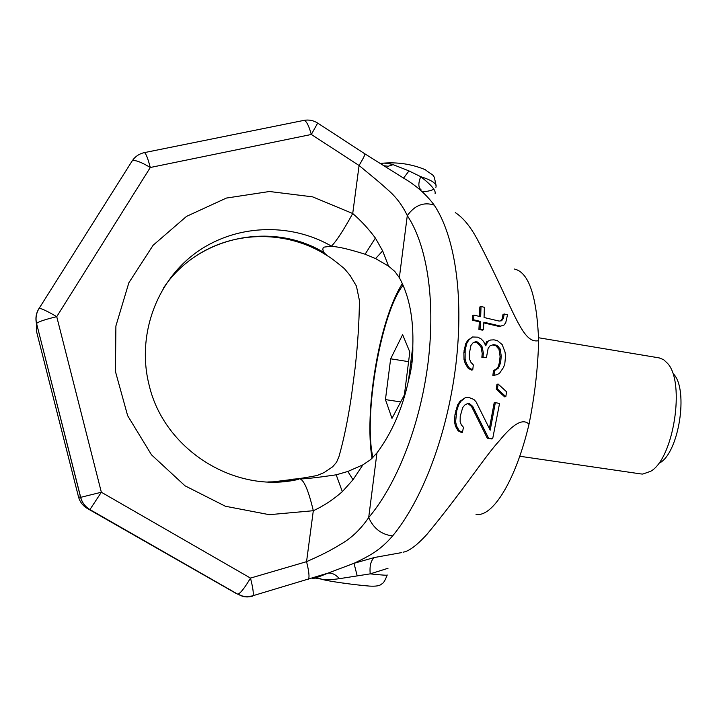 <?xml version="1.0" encoding="UTF-8"?>
<svg xmlns="http://www.w3.org/2000/svg" width="717" height="717" viewBox="0 0 717 717"><rect width="100%" height="100%" fill="white"/><g stroke="black" fill="none" stroke-linecap="round" stroke-linejoin="round"><path stroke-width="1.08" d="M401.681 552.592L374.319 557.53L354.001 563.302C369.506 555.899 380.225 550.378 392.656 535.877C421.291 501.282 446.879 437.469 455.806 365.303C464.428 293.208 454.049 234.71 434.206 205.107C426.203 194.325 415.985 185.318 403.537 178.094L364.926 153.868M455.295 212.617C463.137 217.601 470.585 226.724 477.647 239.971C514.842 311.079 521.743 344.043 538.628 340.692C537.965 367.821 534.765 395.667 529.012 424.24C523.123 418.074 513.238 423.604 499.337 440.812C485.588 455.555 462.904 490.894 427.081 534.201C416.855 545.395 408.851 551.391 403.079 552.18M467.269 403.716L468.488 403.958L471.589 406.593L487.282 438.177L491.441 438.929L492.66 438.804L499.561 403.456L495.348 402.631L490.204 430.173L476.124 401.932L473.874 399.45L468.855 397.451L465.225 397.765L461.103 401.072L458.692 404.729L456.783 410.554L455.609 421.713L456.559 426.032L459.212 430.657L462.438 432.279L463.469 427.296L461.282 424.831L460.135 421.515L460.215 416.362L462.698 407.552L464.948 404.899L467.878 403.411L469.608 403.743L472.718 406.396L488.492 438.042L492.66 438.804M465.225 397.765L460 401.287L457.589 404.935L454.954 414.74L454.506 421.883L455.447 426.194L458.082 430.8L461.3 432.423L462.438 432.279M495.348 402.631L494.174 402.846L489.397 428.47M498.118 384.052L496.953 384.303L496.272 389.17L504.651 396.86L505.835 396.635L506.561 391.769L498.118 384.052L497.446 388.928L505.835 396.635M492.498 344.967L495.823 345.702L498.96 349.296L500.081 356.34L499.543 362.085L498.207 366.71L497.159 368.457L493.457 370.653L492.875 375.493L496.693 374.776L499.462 373.36L503.585 367.301L504.822 363.627L505.539 355.964L505.019 351.966L502.169 344.572L497.329 340.593L493.968 339.84L490.527 340.028L487.838 341.373L485.759 345.782L483.518 341.382L481.107 338.899L477.755 337.169L472.539 336.981L468.766 340.064L466.695 343.56L465.172 350.174L465.109 359.163L466.4 363.447L469.402 368.099L472.745 369.802L473.328 364.908L470.961 362.399L469.554 359.1L469.214 354.037L470.935 345.477L472.915 342.95L475.658 341.597L477.379 341.973L480.641 344.653L482.183 346.956L483.366 353.114L482.989 356.985L486.404 357.72L488.152 348.265L490.087 345.764L493.619 344.599L496.998 345.352L500.143 348.955L501.255 356.008L500.717 361.771L499.382 366.414L496.415 369.748L494.613 370.357L494.04 375.215L496.693 374.776M474.797 342.018L476.249 342.341L479.503 345.011L481.044 347.306L482.227 353.454L481.851 357.317L486.404 357.72M472.539 336.981L467.654 340.441L465.593 343.918L463.872 352.468L464.007 359.486L465.297 363.761L468.291 368.404L471.634 370.097L472.745 369.802M490.527 340.028L486.691 341.74L485.257 344.787M483.832 322.892L499.435 326.54L504.015 325.043L505.754 322.659L507.519 314.79L504.239 313.992L503.361 318.375L501.64 320.75L499.131 321.082L484.065 317.514L484.369 307.306L481.008 306.482L480.686 316.717L473.901 315.113L473.668 319.818L480.48 321.413L480.058 328.978L483.455 329.757L483.867 322.202L500.636 326.127L504.015 325.043M473.901 315.113L472.754 315.552L472.53 320.248L479.323 321.834L478.911 329.381L482.308 330.152L483.455 329.757M481.008 306.482L479.834 306.957L479.556 316.448M504.239 313.992L503.011 314.44L502.142 318.814L500.645 320.884M78.494 496.845C79.874 501.918 82.831 505.799 87.375 508.496L89.939 509.563L101.348 492.238L80.609 497.356L36.567 323.466C38.404 321.718 45.126 319.45 56.733 316.663C47.241 311.124 41.371 308.355 39.13 308.373L38.897 308.642C36.056 313.311 35.258 318.303 36.522 323.636L36.415 331.003L78.494 496.845L80.609 497.356C82.052 502.671 85.144 506.74 89.903 509.563L237.605 594.106L242.579 596.078L246.89 596.625L252.079 595.988L327.92 573.152C320.391 576.343 315.274 578.162 312.585 578.637M252.922 595.746L252.698 596.141C248.046 597.36 244.103 597.171 240.876 595.585L237.712 594.142C240.15 593.712 244.416 588.361 250.493 578.09L306.553 561.671C322.023 554.788 329.677 551.023 341.579 543.737C351.724 537.849 360.759 529.128 368.69 517.575C395.434 485.965 419.696 428.605 428.094 362.56C436.079 296.56 425.835 243.314 407.292 215.602C402.398 205.268 395.793 196.575 387.485 189.521C377.976 180.872 371.738 176.077 359.083 165.502L311.321 134.473L150.301 167.491L56.733 316.663L101.348 492.238L250.493 578.09C253.002 588.083 253.809 593.972 252.922 595.746M514.483 269.045C528.805 272.299 536.854 296.175 538.628 340.692M529.012 424.24C515.362 481.932 492.167 517.611 476.016 514.331M388.014 568.276L370.214 573.86C369.479 565.955 370.841 560.515 374.319 557.53M435.094 193.617C435.999 190.453 431.204 184.798 420.691 176.669L408.986 170.915L393.113 164.641C387.933 163.297 384.142 162.849 381.74 163.297L380.377 163.503M387.18 574.953C388.076 575.536 382.421 575.168 370.214 573.86L339.437 578.673C329.963 579.972 323.95 580.125 321.413 579.13L319.11 578.368M339.437 578.673C335.628 574.487 331.792 572.65 327.92 573.152L354.001 563.302L357.12 575.581M421.004 189.718C418.271 187.657 418.163 183.31 420.691 176.669C432.199 180.308 437.262 183.875 435.882 187.361M403.554 178.112L408.986 170.915M383.694 165.726L388.229 166.245L393.113 164.641M317.721 123.109L364.836 153.814C365.312 154.334 363.394 158.233 359.083 165.502L352.719 213.523C343.452 230.372 336.363 241.235 331.442 246.128C289.525 221.947 234.405 224.26 195.033 253.442C155.688 282.588 136.553 336.434 149.226 385.495C164.193 449.595 235.086 494.542 298.971 479.252L291.846 479.96L293.244 479.144C297.179 479.01 305.092 477.809 317.004 475.541L324.102 472.566L332.652 466.803L336.533 462.277L338.962 456.604C343.748 439.826 347.879 419.884 351.357 396.77L355.166 367.57C357.819 343.775 359.235 321.404 359.414 300.468L356.412 286.047L350.129 275.534L344.447 268.705C336.667 262.18 330.931 257.842 327.239 255.673L323.761 252.402L322.847 249.74L323.044 247.974L323.69 247.177L331.442 246.128M434.206 205.107C423.792 201.719 414.82 205.214 407.292 215.602L399.351 277.658C409.219 295.798 413.709 318.671 412.804 346.284L408.475 380.682C402.38 408.789 391.867 432.871 376.954 452.929L370.68 459.579L362.919 464.84L347.862 471.454L336.192 474.824C318.16 477.468 306.186 478.839 300.289 478.956M392.656 535.877C381.641 534.712 373.656 528.608 368.69 517.575L376.954 452.929M308.409 579.264C309.601 577.266 308.991 571.404 306.553 561.671L313.311 510.71C308.695 491.306 304.331 480.722 300.226 478.974M87.375 508.496L236.619 593.73L89.939 509.563C85.206 506.74 82.123 502.671 80.698 497.356L36.567 323.466C35.384 318.088 36.235 313.06 39.13 308.373L132.242 160.814C135.083 159.766 141.097 161.988 150.301 167.491C147.845 158.278 145.892 153.321 144.422 152.604C139.268 153.725 135.208 156.458 132.242 160.814L131.811 161.397M194.415 257.018C231.985 231.089 283.609 229.969 322.695 252.85L323.708 252.375C271.824 221.186 198.179 236.072 163.691 287.687M291.774 480.596L292.052 479.987M292.5 479.431L293.172 479.162M331.496 246.164L336.372 246.89C342.502 247.715 352.083 250.161 365.105 254.221L375.565 258.577L388.533 266.106L394.816 271.465L399.351 277.658M388.533 266.106L382.654 250.896L375.385 238.044L365.105 254.221M375.385 238.044C368.386 228.651 360.821 220.477 352.719 213.523L312.63 196.861L269.475 191.502L226.366 198.071L186.528 216.382L153.097 245.286L128.854 282.767L115.894 325.984L115.446 371.514L127.635 415.663L151.493 454.82L185.013 485.812L225.389 506.247L269.323 514.689L313.311 510.71C323.206 506.229 332.876 499.874 342.332 491.656L353.006 479.754L362.919 464.84M353.006 479.754L347.862 471.454M342.332 491.656L336.192 474.824M408.475 380.682C411.639 369.076 413.082 357.613 412.804 346.284M382.654 250.896L375.565 258.577M144.234 152.649L303.954 120.375C306.392 120.859 308.848 125.565 311.321 134.473L317.685 123.082C313.437 120.393 308.866 119.497 303.954 120.375L303.605 120.447M487.282 438.177L488.492 438.042M471.589 406.593L472.718 406.396M468.488 403.958L469.608 403.743M458.082 430.8L459.212 430.657M455.447 426.194L456.559 426.032M454.506 421.883L455.609 421.713M454.954 414.74L456.057 414.551M455.68 410.751L456.783 410.554M457.589 404.935L458.692 404.729M460 401.287L461.103 401.072M496.272 389.17L497.446 388.928M492.875 375.493L494.04 375.215M493.457 370.653L494.613 370.357M495.259 370.035L496.415 369.748M497.159 368.457L498.324 368.162M498.207 366.71L499.382 366.414M499.543 362.085L500.717 361.771M500.081 356.34L501.255 356.008M499.65 351.384L500.824 351.043M498.96 349.296L500.143 348.955M497.437 347.028L498.602 346.67M495.823 345.702L496.998 345.352M481.851 357.317L482.989 356.985M482.227 353.454L483.366 353.114M481.044 347.306L482.183 346.956M479.503 345.011L480.641 344.653M476.249 342.341L477.379 341.973M468.291 368.404L469.402 368.099M465.297 363.761L466.4 363.447M464.007 359.486L465.109 359.163M463.872 352.468L464.974 352.128M464.069 350.523L465.172 350.174M465.593 343.918L466.695 343.56M467.654 340.441L468.766 340.064M486.691 341.74L487.838 341.373M502.142 318.814L503.361 318.375M499.435 326.54L500.636 326.127M478.911 329.381L480.058 328.978M479.323 321.834L480.48 321.413M472.53 320.248L473.668 319.818M673.792 374.274C688.607 390.227 678.909 452.158 659.936 462.823M538.566 337.752L659.165 357.891L663.601 359.665L667.599 363.42C685.515 382.448 673.586 458.62 650.722 471.266L642.799 474.062L640.998 473.946L519.744 456.245M385.441 399.602L390.648 358.805L402.622 334.66L409.81 351.966L404.388 394.933L391.993 418.37L385.441 399.602L400.695 401.923M390.648 358.805L408.582 361.664M411.522 362.417L411.594 361.798M422.367 191.878C427.708 191.421 431.589 190.498 434.009 189.118M271.546 482.057L292.527 479.422M267.737 481.967L283.475 481.6L298.371 479.27M403.097 285.214C381.103 312.522 363.205 415.761 372.93 457.509M387.153 575.186C383.783 583.772 382.726 583.136 381.068 584.427C379.535 585.861 375.69 586.416 369.542 586.094C355.381 585.009 326.916 581.155 321.413 579.13L315.059 578.054M380.127 163.521L381.74 163.297C397.021 161.845 411.522 163.978 425.262 169.696C434.959 177.386 433.283 172.376 436.115 185.551M291.846 479.96L293.925 480.238M322.695 252.85L327.239 255.673M402.362 283.556C378.504 321.01 364.227 412.929 372.051 458.351"/></g></svg>
